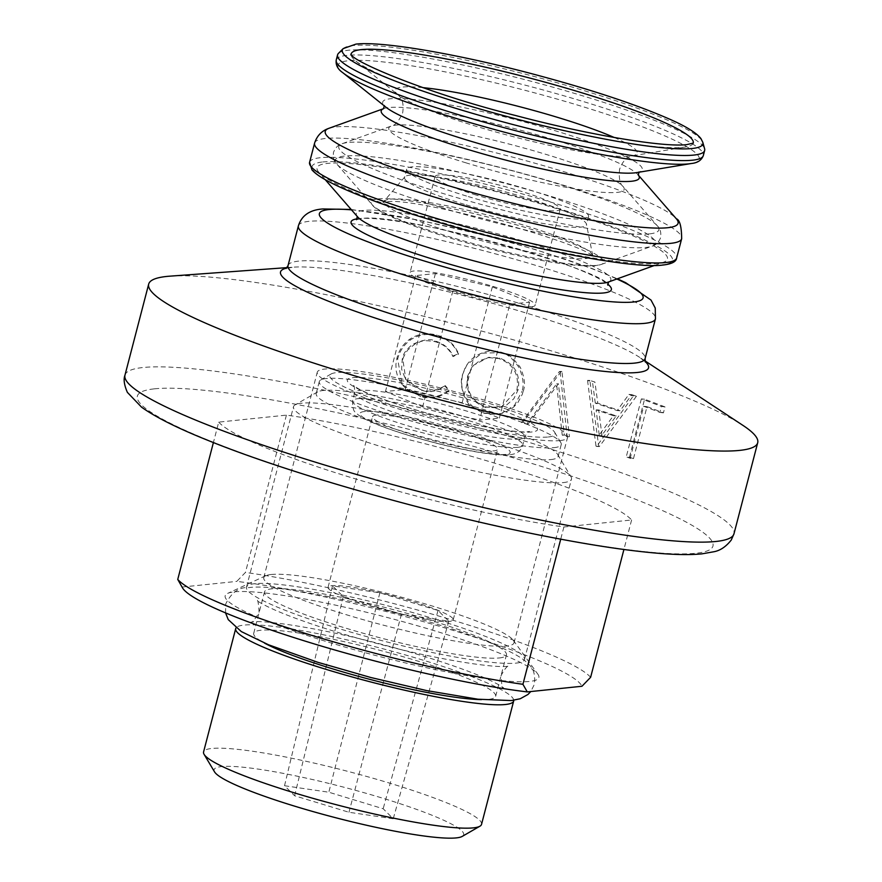 <?xml version="1.0" encoding="UTF-8"?>
<svg xmlns="http://www.w3.org/2000/svg" width="882" height="882" viewBox="0 0 882 882"><rect width="100%" height="100%" fill="white"/><g stroke="black" fill="none" stroke-linecap="round" stroke-linejoin="round"><path stroke-width="0.66" stroke-dasharray="4.41 3.31" d="M561.966 371.609A314.665 38.543 -165.4 0 0 561.272 371.388L559.42 371.52L521.383 422.555A309.494 37.915 -165.4 0 1 526.653 424.121L556.564 383.913L562.231 435.091A309.494 37.915 -165.4 0 1 567.203 436.678L560.103 371.741L561.966 371.609L569.43 436.667L567.203 436.678M476.247 195.065A64.662 7.916 -165.4 0 1 435.058 176.554A64.662 7.916 -165.4 0 1 519.002 190.644A64.662 7.916 -165.4 0 1 560.191 209.144A64.662 7.916 -165.4 0 1 476.247 195.065M451.231 291.104A64.662 7.916 -165.4 0 1 410.031 272.604A64.662 7.916 -165.4 0 1 493.986 286.694A64.662 7.916 -165.4 0 1 535.176 305.194A64.662 7.916 -165.4 0 1 451.231 291.104M466.556 196.058A93.966 11.51 -165.4 0 1 406.69 169.168A93.966 11.51 -165.4 0 1 528.693 189.641A93.966 11.51 -165.4 0 1 588.559 216.542A93.966 11.51 -165.4 0 1 466.556 196.058M464.395 204.337A93.966 11.51 -165.4 0 1 404.529 177.447A93.966 11.51 -165.4 0 1 404.849 176.841A93.966 11.51 -165.4 0 1 526.543 197.921A93.966 11.51 -165.4 0 1 586.42 224.138A93.966 11.51 -165.4 0 1 586.398 224.822A93.966 11.51 -165.4 0 1 464.395 204.337M693.186 143.182A176.731 21.653 -165.4 0 1 693.032 143.546A176.731 21.653 -165.4 0 1 685.689 146.963A176.731 21.653 -165.4 0 1 683.032 147.316A176.731 21.653 -165.4 0 1 463.778 104.495A176.731 21.653 -165.4 0 1 355.843 61.045A176.731 21.653 -165.4 0 1 351.102 54.486A176.731 21.653 -165.4 0 1 351.146 54.089M338.468 53.372A189.663 23.23 -165.4 0 1 583.829 96.182A189.663 23.23 -165.4 0 1 704.608 148.749M432.401 219.618A181.042 22.171 -165.4 0 1 318.821 172.299A181.042 22.171 -165.4 0 1 552.121 207.259A181.042 22.171 -165.4 0 1 663.727 262.141A181.042 22.171 -165.4 0 1 432.401 219.618M170.028 276.154A314.665 38.543 -165.4 0 1 557.237 352.668A314.665 38.543 -165.4 0 1 742.953 425.389M445.344 385.655C435.223 391.002 427.307 392.424 421.607 389.899L412.291 385.743L405.202 378.532L401.608 369.128L402.247 359.007C403.835 356.063 401.531 353.88 412.291 344.498C423.283 339.57 430.769 338.39 434.738 340.948C443.139 343.142 449.258 348.136 453.083 355.931A495.298 48.003 157.2 0 1 458.574 353.682C454.252 343.892 446.843 337.663 436.325 335.017C426.745 332.415 417.859 333.826 409.678 339.25C403.151 344.024 398.907 350.319 396.944 358.169L395.919 364.321L396.128 370.517L397.517 376.085L400.439 382.027L404.21 386.9L408.961 390.947L420.383 395.93C430.901 398.62 440.449 396.757 449.026 390.34A498.969 48.896 52.2 0 0 445.344 385.655L445.223 386.283C429.06 395.147 425.797 390.572 421.828 390.616L405.841 379.503L402.887 359.823C402.765 358.357 404.364 355.104 407.682 350.055L415.113 343.892C422.676 341.069 421.475 339.636 434.958 341.665C443.216 343.815 449.225 348.787 452.962 356.56A493.148 47.496 156.8 0 1 458.364 354.277C454.153 344.52 446.876 338.335 436.535 335.722C427.131 333.164 418.377 334.609 410.284 340.066C403.835 344.851 399.634 351.157 397.672 359.007L402.082 384.442L420.604 396.635C430.934 399.292 440.35 397.385 448.817 390.935A496.875 48.4 52.7 0 0 445.223 386.283M523.202 391.233C525.584 385.335 524.592 377.298 520.226 367.132L512.299 357.673C508.429 355.214 509.101 354.74 501.285 352.205L495.221 351.08L489.069 351.135L483.171 352.447L477.438 355.027L472.322 358.61L468.144 363.031L464.935 368.29L462.841 374.1C460.294 384.144 461.595 394.75 471.583 405.433C478.739 410.847 483.193 413.371 484.946 413.008L491.053 414.187L497.216 414.198L502.828 413.052L508.804 410.439L513.809 406.922L517.977 402.413L522.166 394.563L523.202 391.233L521.857 391.52C524.217 385.61 523.28 377.595 519.024 367.463C512.034 357.662 505.838 352.723 500.425 352.635L481.947 353.175L466.964 364.685L462.499 374.663C457.956 388.102 468.133 406.514 473.149 407.848L484.108 413.438L501.538 413.46L514.526 405.301L521.857 391.52M561.272 371.388L522.85 422.302A314.665 38.543 -165.4 0 1 528.208 423.9L558.416 383.78L564.37 435.047A314.665 38.543 -165.4 0 1 569.43 436.667M271.226 574.502A129.312 15.843 -165.4 0 1 403.438 597.731A129.312 15.843 -165.4 0 1 513.269 640.233A129.312 15.843 -165.4 0 1 514.041 642.846A129.312 15.843 -165.4 0 1 506.577 645.999A129.312 15.843 -165.4 0 1 365.225 620.244A129.312 15.843 -165.4 0 1 263.762 577.655A129.312 15.843 -165.4 0 1 265.714 575.748A129.312 15.843 -165.4 0 1 271.226 574.502M560.092 440.559A129.312 15.843 14.6 0 0 567.556 437.417A129.312 15.843 14.6 0 0 466.082 394.816A129.312 15.843 14.6 0 0 324.73 369.062A129.312 15.843 14.6 0 0 317.266 372.215A129.312 15.843 14.6 0 0 418.741 414.816A129.312 15.843 14.6 0 0 560.092 440.559M234.535 591.844A162.079 19.856 -165.4 0 1 400.252 620.95A162.079 19.856 -165.4 0 1 537.899 674.234A162.079 19.856 -165.4 0 1 529.509 681.455A162.079 19.856 -165.4 0 1 341.069 645.944A162.079 19.856 -165.4 0 1 227.622 593.41A162.079 19.856 -165.4 0 1 234.535 591.844M631.887 394.662A314.665 38.543 -165.4 0 1 636.418 396.272L633.331 396.007A309.494 37.915 -165.4 0 0 628.888 394.419L617.179 410.582L620.068 410.78L631.887 394.662L628.888 394.419M636.418 396.272L599.352 446.568A314.665 38.543 -165.4 0 0 598.724 446.347L589.86 380.429A314.665 38.543 -165.4 0 1 594.909 382.071L597.809 403.206A314.665 38.543 -165.4 0 1 620.068 410.78M633.463 458.651L647.013 406.635A314.665 38.543 -165.4 0 1 663.429 412.853L664.984 406.911L661.434 406.459L659.879 412.401A309.494 37.915 -165.4 0 0 643.728 406.293L630.189 458.309L633.463 458.651A314.665 38.543 -165.4 0 0 629.472 457.185L626.253 456.865A309.494 37.915 -165.4 0 1 630.189 458.309M629.472 457.185L644.566 399.226A314.665 38.543 -165.4 0 1 664.984 406.911M218.714 422.114A215.528 26.405 14.6 0 0 353.891 478.419A215.528 26.405 14.6 0 0 563.896 526.984L631.6 519.983A215.528 26.405 14.6 0 0 496.423 463.689A215.528 26.405 14.6 0 0 286.418 415.124L218.714 422.114L213.4 442.555M421.607 389.899L421.828 390.616M402.247 359.007L402.887 359.823M434.738 340.948L434.958 341.665M453.083 355.931L452.962 356.56M458.574 353.682L458.364 354.277M436.325 335.017L436.535 335.722M409.678 339.25L410.284 340.066M396.944 358.169L397.672 359.007M420.383 395.93L420.604 396.635M449.026 390.34L448.817 390.935M501.285 352.205L500.425 352.635M462.841 374.1L462.499 374.663M484.946 413.008L484.108 413.438M485.905 407.561C471.275 402.06 465.189 391.553 467.625 376.063L471.947 367.066L479.532 360.694L488.904 357.662L498.672 358.522C513.379 363.858 519.443 374.376 516.874 390.076L501.252 407.142L486.754 407.142C471.881 401.564 465.652 391.024 468.066 375.523L473.48 365.291L488.683 357.298L499.532 358.092C514.482 363.505 520.678 374.067 518.131 389.767L513.798 398.796L506.775 404.86L497.327 407.914L486.754 407.142M498.672 358.522L499.532 358.092M516.874 390.076L518.131 389.767M528.208 423.9L526.653 424.121M558.416 383.78L556.564 383.913M564.37 435.047L562.231 435.091M559.42 371.52A309.494 37.915 -165.4 0 1 560.103 371.741M522.85 422.302L521.383 422.555M597.809 403.206L595.284 403.129A309.494 37.915 -165.4 0 1 617.179 410.582M595.284 403.129L592.517 382.038L594.909 382.071M589.86 380.429L587.544 380.418A309.494 37.915 -165.4 0 1 592.517 382.038M587.544 380.418L596.012 446.204A309.494 37.915 -165.4 0 1 596.629 446.413L633.331 396.007M598.724 446.347L596.012 446.204M599.352 446.568L596.629 446.413M599.22 434.991L596.144 409.876A309.494 37.915 -165.4 0 1 613.409 415.753L599.22 434.991L601.932 435.146L598.713 409.965A314.665 38.543 -165.4 0 1 616.264 415.94L601.932 435.146M596.144 409.876L598.713 409.965M613.409 415.753L616.264 415.94M647.013 406.635L643.728 406.293M663.429 412.853L659.879 412.401M644.566 399.226L641.357 398.907A309.494 37.915 -165.4 0 1 661.434 406.459M641.357 398.907L626.253 456.865M590.62 677.31A215.528 26.405 14.6 0 0 455.443 621.005A215.528 26.405 14.6 0 0 245.439 572.44L236.773 581.392A206.906 25.346 14.6 0 1 450.437 629.583A206.906 25.346 14.6 0 1 581.955 686.262M563.896 526.984L560.72 539.178M180.567 584.623L182.089 587.048A206.906 25.346 14.6 0 0 182.541 587.919M631.6 519.983L623.916 549.486M286.418 415.124L245.439 572.44M509.807 304.213L452.852 290.939L415.665 275.614L435.41 273.574L492.354 286.859L529.553 302.173L509.807 304.213L479.61 420.13L499.355 418.09L462.157 402.776L405.213 389.491L385.467 391.531L422.665 406.856L479.61 420.13M182.089 587.048L236.773 581.392M452.852 290.939L422.665 406.856M415.665 275.614L385.467 391.531M529.553 302.173L499.355 418.09M492.354 286.859L462.157 402.776M435.41 273.574L405.213 389.491M376.239 415.091A64.662 7.916 14.6 0 0 372.513 416.668A64.662 7.916 14.6 0 0 423.239 437.968A64.662 7.916 14.6 0 0 493.92 450.845A64.662 7.916 14.6 0 0 497.646 449.269A64.662 7.916 14.6 0 0 446.909 427.968A64.662 7.916 14.6 0 0 376.239 415.091M449.489 621.402A64.662 7.916 -165.4 0 1 378.819 608.525A64.662 7.916 -165.4 0 1 328.082 587.236A64.662 7.916 -165.4 0 1 331.808 585.659A64.662 7.916 -165.4 0 1 402.49 598.536A64.662 7.916 -165.4 0 1 453.216 619.826A64.662 7.916 -165.4 0 1 449.489 621.402M214.547 771.871A128.97 15.799 -165.4 0 1 221.525 766.59A128.97 15.799 -165.4 0 1 370.032 794.428A128.97 15.799 -165.4 0 1 462.245 836.39M481.539 824.372A143.623 17.596 14.6 0 0 368.841 777.064A143.623 17.596 14.6 0 0 211.856 748.465A143.623 17.596 14.6 0 0 203.566 751.971M481.451 699.613A125.001 15.314 14.6 0 0 488.441 699.36A125.001 15.314 14.6 0 0 495.662 696.306A125.001 15.314 14.6 0 0 397.573 655.139A125.001 15.314 14.6 0 0 260.94 630.244A125.001 15.314 14.6 0 0 253.718 633.287A125.001 15.314 14.6 0 0 264.512 643.11M499.223 657.961A125.001 15.314 14.6 0 0 506.444 654.907A125.001 15.314 14.6 0 0 408.355 613.74A125.001 15.314 14.6 0 0 271.722 588.845A125.001 15.314 14.6 0 0 264.501 591.888A125.001 15.314 14.6 0 0 362.59 633.067A125.001 15.314 14.6 0 0 499.223 657.961M516.168 663.11A143.623 17.596 14.6 0 0 524.459 659.604A143.623 17.596 14.6 0 0 411.762 612.295A143.623 17.596 14.6 0 0 254.777 583.697A143.623 17.596 14.6 0 0 246.486 587.203A143.623 17.596 14.6 0 0 359.183 634.511A143.623 17.596 14.6 0 0 516.168 663.11M563.19 482.608A143.623 17.596 14.6 0 0 571.481 479.102A143.623 17.596 14.6 0 0 570.963 476.732A143.623 17.596 14.6 0 0 450.283 429.446A143.623 17.596 14.6 0 0 301.787 403.195A143.623 17.596 14.6 0 0 295.117 404.871A143.623 17.596 14.6 0 0 293.508 406.701A143.623 17.596 14.6 0 0 406.194 454.01A143.623 17.596 14.6 0 0 563.19 482.608M550.897 459.577A125.001 15.314 14.6 0 0 558.119 456.523A125.001 15.314 14.6 0 0 557.667 454.462A125.001 15.314 14.6 0 0 452.642 413.305A125.001 15.314 14.6 0 0 323.396 390.461A125.001 15.314 14.6 0 0 317.586 391.917A125.001 15.314 14.6 0 0 316.186 393.504A125.001 15.314 14.6 0 0 414.264 434.683A125.001 15.314 14.6 0 0 550.897 459.577M554.006 447.648A125.001 15.314 14.6 0 0 561.228 444.605A125.001 15.314 14.6 0 0 560.776 442.532A125.001 15.314 14.6 0 0 455.74 401.376A125.001 15.314 14.6 0 0 326.505 378.532A125.001 15.314 14.6 0 0 320.684 379.999A125.001 15.314 14.6 0 0 319.284 381.586A125.001 15.314 14.6 0 0 417.373 422.765A125.001 15.314 14.6 0 0 554.006 447.648M548.317 436.987A116.38 14.255 14.6 0 0 554.624 432.224A116.38 14.255 14.6 0 0 456.832 393.912A116.38 14.255 14.6 0 0 336.505 372.645A116.38 14.255 14.6 0 0 331.092 374.001A116.38 14.255 14.6 0 0 414.308 411.872A116.38 14.255 14.6 0 0 548.317 436.987M513.743 700.264A143.623 17.596 14.6 0 0 398.146 652.901A143.623 17.596 14.6 0 0 243.994 625.095A143.623 17.596 14.6 0 0 236.001 627.929M284.533 785.73L328.821 792.223L383.163 808.739L393.24 818.761L348.963 812.267L294.61 795.762L284.533 785.73L332.503 585.869L379.877 592.803L438.023 610.476L448.795 621.193L401.431 614.258L343.274 596.585L332.503 585.869M343.274 596.585L294.61 795.762M401.431 614.258L348.963 812.267M448.795 621.193L393.24 818.761M438.023 610.476L383.163 808.739M379.877 592.803L328.821 792.223M649.317 233.895A165.364 20.253 -165.4 0 1 444.164 193.831A165.364 20.253 -165.4 0 1 342.216 143.689A165.364 20.253 -165.4 0 1 348.357 142.465A165.364 20.253 -165.4 0 1 553.521 182.53A165.364 20.253 -165.4 0 1 657.266 225.759A165.364 20.253 -165.4 0 1 649.317 233.895M614.247 137.493A125.012 15.314 -165.4 0 1 631.821 155.938A125.012 15.314 -165.4 0 1 629.935 156.18A125.012 15.314 -165.4 0 1 474.847 125.894A125.012 15.314 -165.4 0 1 398.488 95.157A125.012 15.314 -165.4 0 1 402.413 87.064A125.012 15.314 -165.4 0 1 422.831 87.627M384.475 106.027L386.239 107.428A134.108 16.427 -165.4 0 1 390.439 98.751A134.108 16.427 -165.4 0 1 556.818 131.242A134.108 16.427 -165.4 0 1 636.528 172.629L638.744 172.255M357.342 216.575L357.585 216.851A131.517 16.108 -165.4 0 1 363.902 210.379A131.517 16.108 -165.4 0 1 527.072 242.252A131.517 16.108 -165.4 0 1 608.15 282.119L608.503 281.997M390.494 199.145A107.428 13.164 -165.4 0 1 523.765 225.175A107.428 13.164 -165.4 0 1 592.219 255.141A107.428 13.164 -165.4 0 1 586.001 258.547A107.428 13.164 -165.4 0 1 452.731 232.517A107.428 13.164 -165.4 0 1 384.651 201.074A107.428 13.164 -165.4 0 1 390.494 199.145M378.025 198.902A120.184 14.718 -165.4 0 1 527.127 228.019A120.184 14.718 -165.4 0 1 601.215 264.457A120.184 14.718 -165.4 0 1 596.761 265.35A120.184 14.718 -165.4 0 1 447.659 236.233A120.184 14.718 -165.4 0 1 372.259 204.822A120.184 14.718 -165.4 0 1 378.025 198.902M440.625 207.391A165.364 20.253 -165.4 0 1 336.891 164.162A165.364 20.253 -165.4 0 1 344.829 156.026A165.364 20.253 -165.4 0 1 549.982 196.091A165.364 20.253 -165.4 0 1 651.93 246.232A165.364 20.253 -165.4 0 1 645.789 247.456A165.364 20.253 -165.4 0 1 440.625 207.391M466.28 162.927A121.628 14.895 -165.4 0 1 391.299 126.049A121.628 14.895 -165.4 0 1 395.82 125.145A121.628 14.895 -165.4 0 1 546.719 154.615A121.628 14.895 -165.4 0 1 623.023 186.411A121.628 14.895 -165.4 0 1 617.191 192.397A121.628 14.895 -165.4 0 1 466.28 162.927M343.197 48.609A186.267 22.822 -165.4 0 1 353.087 45.522A186.267 22.822 -165.4 0 1 584.182 90.659A186.267 22.822 -165.4 0 1 702.789 142.278M336.251 59.965A189.663 23.23 -165.4 0 1 347.188 55.346A189.663 23.23 -165.4 0 1 582.495 101.298A189.663 23.23 -165.4 0 1 703.318 155.585M342.877 72.754A186.675 22.866 -165.4 0 1 348.743 60.671A186.675 22.866 -165.4 0 1 580.334 105.906A186.675 22.866 -165.4 0 1 691.29 163.512M383.582 108.673A133.325 16.328 -165.4 0 1 383.968 108.53A133.325 16.328 -165.4 0 1 388.918 107.538A133.325 16.328 -165.4 0 1 554.326 139.841A133.325 16.328 -165.4 0 1 637.973 174.691A133.325 16.328 -165.4 0 1 638.237 175.011M328.997 128.287A182.309 22.337 -165.4 0 1 335.766 126.942A182.309 22.337 -165.4 0 1 561.944 171.108A182.309 22.337 -165.4 0 1 676.318 218.758M314.598 143.093A189.663 23.23 -165.4 0 1 325.535 138.474A189.663 23.23 -165.4 0 1 560.842 184.426A189.663 23.23 -165.4 0 1 681.665 238.713M309.582 162.321A189.663 23.23 -165.4 0 1 320.53 157.691A189.663 23.23 -165.4 0 1 555.836 203.643A189.663 23.23 -165.4 0 1 676.659 257.93M322.812 161.957A186.212 22.811 -165.4 0 1 553.83 207.083A186.212 22.811 -165.4 0 1 661.709 264.92A186.212 22.811 -165.4 0 1 430.692 219.794A186.212 22.811 -165.4 0 1 322.812 161.957M351.51 209.861A167.249 20.484 -165.4 0 1 616.871 278.988M298.392 225.836A184.492 22.601 -165.4 0 1 309.031 221.338A184.492 22.601 -165.4 0 1 537.921 266.033A184.492 22.601 -165.4 0 1 655.447 318.843M288.028 265.603A184.492 22.601 -165.4 0 1 298.678 261.116A184.492 22.601 -165.4 0 1 527.557 305.811A184.492 22.601 -165.4 0 1 645.095 358.621M286.595 268.106A190.159 23.296 -165.4 0 1 291.49 267.323A190.159 23.296 -165.4 0 1 293.408 267.158A190.159 23.296 -165.4 0 1 527.414 313.397A190.159 23.296 -165.4 0 1 639.637 357.342A190.159 23.296 -165.4 0 1 645.128 361.499M124.968 375.181A314.665 38.543 -165.4 0 1 143.127 367.507A314.665 38.543 -165.4 0 1 533.511 443.745A314.665 38.543 -165.4 0 1 733.978 533.808M154.504 388.83A297.421 36.438 -165.4 0 1 523.5 460.889A297.421 36.438 -165.4 0 1 695.81 553.279A297.421 36.438 -165.4 0 1 326.814 481.208A297.421 36.438 -165.4 0 1 154.504 388.83M357.166 218.813A134.483 16.471 -165.4 0 1 358.853 218.604A134.483 16.471 -165.4 0 1 525.705 251.183A134.483 16.471 -165.4 0 1 607.566 284.037M517.69 447.339A87.935 10.771 -165.4 0 1 421.574 429.832A87.935 10.771 -165.4 0 1 352.568 400.869A87.935 10.771 -165.4 0 1 357.651 398.719A87.935 10.771 -165.4 0 1 453.767 416.227A87.935 10.771 -165.4 0 1 522.761 445.201A87.935 10.771 -165.4 0 1 517.69 447.339M364.475 411.519A77.594 9.504 14.6 0 0 409.424 435.62A77.594 9.504 14.6 0 0 505.684 454.417A77.594 9.504 14.6 0 0 460.735 430.317A77.594 9.504 14.6 0 0 364.475 411.519M519.84 439.06A87.935 10.771 14.6 0 0 524.922 436.921A87.935 10.771 14.6 0 0 455.917 407.947A87.935 10.771 14.6 0 0 359.801 390.439A87.935 10.771 14.6 0 0 354.729 392.589A87.935 10.771 14.6 0 0 423.724 421.552A87.935 10.771 14.6 0 0 519.84 439.06M352.976 377.65A98.277 12.039 -165.4 0 1 474.913 401.453A98.277 12.039 -165.4 0 1 531.846 431.982A98.277 12.039 -165.4 0 1 409.921 408.168A98.277 12.039 -165.4 0 1 352.976 377.65M355.843 61.045L398.443 95.113C398.399 95.741 404.893 98.982 402.644 112.885C398.907 121.165 395.136 125.553 391.299 126.049L342.216 143.689C338.379 144.626 335.469 147.515 333.495 152.354C332.856 157.536 333.991 161.483 336.891 164.162L372.259 204.822C377.264 213.631 426.138 232.561 483.534 247.379C535.672 260.719 572.804 266.86 594.909 265.78L601.215 264.457L651.93 246.232C655.767 245.295 658.678 242.407 660.662 237.567C661.291 232.385 660.166 228.438 657.266 225.759L623.023 186.411C619.925 184.106 618.767 178.429 619.55 169.388C624.368 156.147 631.622 156.489 631.876 155.927L685.689 146.963M435.058 176.554L410.031 272.604M406.69 169.168L404.529 177.447M404.849 176.841L382.931 202.463L385.18 202.066C411.883 195.076 591.624 245.494 593.057 257.191L586.42 224.138M325.226 179.663L318.821 172.299M351.157 209.453L419.766 220.291L485.287 235.527L535.429 249.584L592.814 268.801L617.378 278.8M287.036 267.621L293.408 267.158L286.154 268.448M644.974 360.859L639.637 357.342L645.337 362.017M514.041 642.846L567.556 437.417M513.269 640.233L537.899 674.234M356.46 219.684L360.672 218.78C395.831 210.511 610.939 272.02 607.753 285.14M265.714 575.748L227.622 593.41M263.762 577.655L317.266 372.215M654.543 265.438L663.727 262.141M351.036 53.879L351.102 54.486M588.559 216.542L586.398 224.822M560.191 209.144L535.176 305.194M405.841 379.503L405.235 378.576M402.082 384.442L401.409 383.483M502.828 413.052L501.538 413.46M501.252 407.142L502.508 406.734M328.082 587.236L372.513 416.668M509.333 454.77C484.339 456.622 421.993 441.088 383.979 427.208C368.147 421.276 358.731 416.337 355.733 412.423C353.627 411.707 352.579 407.859 352.568 400.869L354.729 392.589C354.586 387.363 354.156 385.015 353.417 385.566L358.379 388.742C368.709 394.232 385.908 400.682 409.976 408.101C456.005 422.522 515.937 433.712 528.197 431.629L529.487 431.43C527.976 431.684 526.455 433.514 524.922 436.921L522.761 445.201C521.152 450.989 516.676 454.186 509.333 454.77M495.662 696.306L506.444 654.907M524.459 659.604L571.481 479.102M557.667 454.462L570.963 476.732M558.119 456.523L561.228 444.605M554.624 432.224L560.776 442.532M331.092 374.001L320.684 379.999M316.186 393.504L319.284 381.586M317.586 391.917L295.117 404.871M246.486 587.203L293.508 406.701M253.718 633.287L264.501 591.888M453.216 619.826L497.646 449.269M225.538 612.891L225.748 603.894C231.58 592.285 239.287 586.861 248.867 587.633C283.971 582.285 427.142 616.209 492.619 643.827C516.213 653.893 524.062 659.152 529.101 664.808C533.577 668.523 535.352 675.017 534.426 684.3L530.799 691.543M252.406 621.931L250.907 622.152C251.127 623.993 253.873 620.807 259.11 612.593C258.558 602.902 257.72 598.779 256.618 600.245C255.648 599.771 262.053 605.14 285.691 614.522C311.015 624.467 342.249 634.334 379.403 644.114C435.774 659.229 494.306 668.38 507.756 666.274L509.256 666.053C507.668 665.26 504.934 668.446 501.053 675.612C501.604 685.303 502.442 689.426 503.556 687.96C504.515 688.434 498.11 683.054 474.472 673.683C449.147 663.738 417.914 653.871 380.759 644.092C324.389 628.976 265.857 619.826 252.406 621.931"/><path stroke-width="1.32" d="M351.146 54.089A176.731 21.653 -165.4 0 1 361.388 49.601A176.731 21.653 -165.4 0 1 580.643 92.423A176.731 21.653 -165.4 0 1 693.186 143.182M458.408 109.136A189.663 23.23 -165.4 0 1 337.574 54.849A189.663 23.23 -165.4 0 1 338.468 53.372L343.197 48.609A186.267 22.822 -165.4 0 0 460.999 103.381A186.267 22.822 -165.4 0 0 692.094 148.507A186.267 22.822 -165.4 0 0 702.789 142.278L704.608 148.749A189.663 23.23 -165.4 0 1 704.652 150.469A189.663 23.23 -165.4 0 1 458.408 109.136M644.974 360.859L742.953 425.389A314.665 38.543 -165.4 0 1 757.704 442.731A314.665 38.543 -165.4 0 1 349.151 374.166A314.665 38.543 -165.4 0 1 148.683 284.103A314.665 38.543 -165.4 0 1 170.028 276.154L287.036 267.621M623.916 549.486L590.62 677.31L581.955 686.262L527.271 691.907L522.927 684.3A215.528 26.405 14.6 0 1 312.912 635.735A215.528 26.405 14.6 0 1 177.745 579.43L182.541 587.919A206.906 25.346 14.6 0 0 316.373 644.555A206.906 25.346 14.6 0 0 527.271 691.907M560.72 539.178L522.927 684.3M213.4 442.555L177.745 579.43M479.929 826.202L462.245 836.39A128.97 15.799 -165.4 0 1 456.248 837.9A128.97 15.799 -165.4 0 1 322.911 814.329A128.97 15.799 -165.4 0 1 214.547 771.871L204.084 754.342A143.623 17.596 14.6 0 0 324.752 801.628A143.623 17.596 14.6 0 0 473.259 827.878A143.623 17.596 14.6 0 0 479.929 826.202A143.623 17.596 14.6 0 0 481.539 824.372L513.677 701.003A143.623 17.596 14.6 0 0 513.743 700.264M236.001 627.929A143.623 17.596 14.6 0 0 235.703 628.601A143.623 17.596 14.6 0 0 348.401 675.91A143.623 17.596 14.6 0 0 505.386 704.509A143.623 17.596 14.6 0 0 513.677 701.003M264.512 643.11A125.001 15.314 14.6 0 0 370.837 679.625A125.001 15.314 14.6 0 0 481.451 699.613M235.703 628.601L203.566 751.971A143.623 17.596 14.6 0 0 204.084 754.342M691.29 163.512L636.528 172.629A134.108 16.427 -165.4 0 1 634.511 172.894A134.108 16.427 -165.4 0 1 468.133 140.403A134.108 16.427 -165.4 0 1 386.239 107.428L342.877 72.754C337.74 69.226 335.524 64.959 336.251 59.965A189.663 23.23 -165.4 0 0 457.074 114.252A189.663 23.23 -165.4 0 0 692.381 160.204A189.663 23.23 -165.4 0 0 703.318 155.585C701.51 160.304 697.497 162.938 691.29 163.512A186.675 22.866 -165.4 0 1 688.489 163.887A186.675 22.866 -165.4 0 1 456.887 118.651A186.675 22.866 -165.4 0 1 342.877 72.754M654.543 265.438L608.15 282.119A131.517 16.108 -165.4 0 1 603.266 283.1A131.517 16.108 -165.4 0 1 440.096 251.238A131.517 16.108 -165.4 0 1 357.585 216.851L325.226 179.663M422.831 87.627A125.012 15.314 -165.4 0 1 557.512 117.35A125.012 15.314 -165.4 0 1 614.247 137.493M638.237 175.011A133.325 16.328 -165.4 0 1 631.567 181.251A133.325 16.328 -165.4 0 1 466.159 148.948A133.325 16.328 -165.4 0 1 383.582 108.673M638.226 174.989L676.318 218.758A182.309 22.337 -165.4 0 1 667.564 227.732A182.309 22.337 -165.4 0 1 441.386 183.566A182.309 22.337 -165.4 0 1 328.997 128.287L383.604 108.662M676.318 218.758C679.768 219.905 681.554 226.553 681.665 238.713A189.663 23.23 -165.4 0 1 670.728 243.333A189.663 23.23 -165.4 0 1 435.421 197.381A189.663 23.23 -165.4 0 1 314.598 143.093L309.582 162.321A189.663 23.23 -165.4 0 0 430.416 216.608A189.663 23.23 -165.4 0 0 665.712 262.56A189.663 23.23 -165.4 0 0 676.659 257.93C676.329 261.678 671.753 264.038 662.933 265.03C627.3 270.113 486.555 240.08 394.342 208.163C365.093 198.174 342.944 189.167 327.895 181.13C320.243 177.061 314.94 173.313 311.963 169.884L309.582 162.321M616.871 278.988A167.249 20.484 -165.4 0 1 633.43 302.008A167.249 20.484 -165.4 0 1 425.929 261.491A167.249 20.484 -165.4 0 1 329.041 209.541A167.249 20.484 -165.4 0 1 351.51 209.861M617.378 278.8L625.669 282.67L651.015 300.067L655.238 308.038L655.447 318.843A184.492 22.601 -165.4 0 1 644.808 323.341A184.492 22.601 -165.4 0 1 415.918 278.635A184.492 22.601 -165.4 0 1 298.392 225.836L288.028 265.603L286.154 268.448M645.337 362.017L645.095 358.621A184.492 22.601 -165.4 0 1 634.445 363.119A184.492 22.601 -165.4 0 1 405.555 318.413A184.492 22.601 -165.4 0 1 288.028 265.603M645.128 361.499A190.159 23.296 -165.4 0 1 637.576 372.458A190.159 23.296 -165.4 0 1 401.652 326.384A190.159 23.296 -165.4 0 1 286.595 268.106M757.704 442.731L733.978 533.808A314.665 38.543 -165.4 0 1 715.82 541.482A314.665 38.543 -165.4 0 1 325.425 465.244A314.665 38.543 -165.4 0 1 124.968 375.181L148.683 284.103M607.566 284.037A134.483 16.471 -165.4 0 1 603.619 292.956A134.483 16.471 -165.4 0 1 439.225 261.116A134.483 16.471 -165.4 0 1 357.166 218.813M384.343 105.564L383.516 108.729M357.298 216.476L356.46 219.684M608.591 281.931L607.753 285.14M639.097 171.924L638.27 175.088M343.197 48.609L355.986 44.1C381.685 41.123 453.249 53.251 527.579 72.611C586.938 88.2 634.147 103.657 669.195 118.971C685.733 126.192 696.317 132.73 700.925 138.573L702.789 142.278M693.384 143.06L686.835 144.615C664.058 147.515 590.025 135.233 515.838 115.575C428.895 94.12 349.173 60.329 351.036 53.879M337.574 54.849L336.251 59.965M298.392 225.836C301.699 215.417 309.88 209.795 322.955 208.957L351.157 209.453M733.978 533.808L731.288 539.993C725.963 546.763 720.065 550.699 713.593 551.801L701.896 553.863C690.209 555.01 675.16 554.778 656.737 553.157C628.844 550.743 594.799 545.693 554.613 538.02C441.419 516.643 292.868 474.891 208.714 440.691C178.065 428.454 155.684 417.285 141.583 407.186L127.383 392.369C124.164 385.004 123.359 379.271 124.968 375.181M655.447 318.843L645.095 358.621M681.665 238.713L676.659 257.93M314.598 143.093C317.035 135.663 321.831 130.734 328.997 128.287M704.652 150.469L703.318 155.585M530.799 691.543L527.921 694.498L520.27 698.731L511.295 700.573L477.978 699.217L426.656 690.584L370.694 677.475L317.729 662.261L268.481 644.764L241.304 631.567L228.262 619.638L225.538 612.891"/></g></svg>

